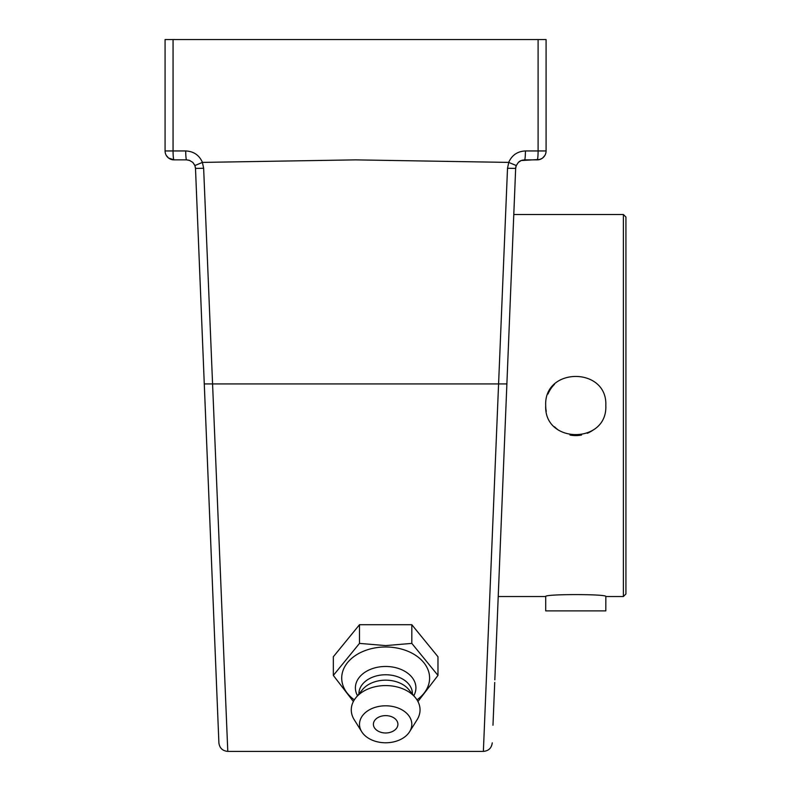 <?xml version="1.0" encoding="UTF-8"?>
<svg xmlns="http://www.w3.org/2000/svg" width="791" height="791" viewBox="0 0 791 791"><rect width="100%" height="100%" fill="white"/><g stroke="black" fill="none" stroke-linecap="round" stroke-linejoin="round"><path stroke-width="1.19" d="M545.701 596.533L545.701 610.889L605.807 610.889L605.837 596.533C607.696 593.952 543.822 593.952 545.681 596.533L498.221 596.533L494.83 679.855M494.721 682.445L492.981 725.238M492.259 742.848C491.577 748.068 488.611 750.916 483.37 751.401L227.788 751.401L203.643 168.256L195.496 168.424L218.889 742.848C219.582 748.068 222.548 750.916 227.788 751.401M508.761 162.422L507.515 168.256L483.37 751.401M495.631 660.07L515.663 168.424L507.515 168.256M203.643 168.256L202.397 162.412L194.893 165.546L195.496 168.424A8.919 8.919 0 0 0 195.318 166.96A8.919 8.919 0 0 1 195.496 168.424L194.863 165.457M189.909 160.514L186.597 159.871L189.168 160.247L192.747 162.333L194.893 165.546L195.496 168.424M168.493 157.973L173.98 159.871L186.597 159.871A8.919 0.86 -90 0 1 185.727 150.952L173.061 150.952L173.061 39.55L538.098 39.55L538.098 150.952L525.422 150.952C517.492 151.328 511.915 155.145 508.692 162.402L516.266 165.546L518.402 162.353L521.239 160.514L539.818 159.466M202.397 162.412L202.456 162.402C199.233 155.145 193.657 151.328 185.727 150.952M515.663 168.424L516.266 165.546L515.663 168.424A8.919 8.919 0 0 1 516.305 165.448A8.919 8.919 0 0 0 515.663 168.424M525.422 150.952A8.919 0.86 90 0 1 524.562 159.871L537.178 159.871A8.919 0.929 -90 0 0 538.098 150.952L546.087 150.952A8.919 8.919 0 0 1 537.178 159.871A8.919 8.919 0 0 0 546.087 150.952L546.087 39.55L538.098 39.55M218.889 742.798L218.385 730.251M216.437 682.445L216.329 679.855M216.141 675.247L198.007 229.914M194.715 165.121L192.767 162.353M542.666 157.973L544.88 155.441M545.909 152.732L545.642 153.731M544.613 155.867L543.822 156.895M539.472 159.574L542.102 158.388M166.278 155.441L168.552 158.022M186.597 159.871L173.98 159.871A8.919 8.919 0 0 1 165.072 150.952L173.061 150.952A8.919 0.929 90 0 0 173.98 159.871A8.919 8.919 0 0 1 165.072 150.952L165.072 39.55L173.061 39.55M170.085 158.971L172.626 159.772M524.562 159.871L521.991 160.257M167.336 156.895L166.545 155.867M165.517 153.731L165.25 152.732M518.392 162.353A8.919 8.919 0 0 1 521.239 160.514M204.226 382.666L214.054 623.97M417.945 701.508L437.977 675.425L411.814 643.39L385.662 645.594L359.5 643.39L333.337 675.425L353.379 701.508M333.337 675.425L333.337 656.757L359.5 624.712L411.814 624.712L437.977 656.757L437.977 675.425M411.814 624.712L411.814 643.39M359.5 624.712L359.5 643.39M354.338 699.857A43.94 31.067 0 0 1 345.133 666.052A43.94 31.067 0 0 1 385.662 646.989A43.94 31.067 0 0 1 426.191 666.052A43.94 31.067 0 0 1 416.976 699.857M373.411 724.289A12.251 8.661 0 0 1 383.546 715.756A12.251 8.661 0 0 1 397.181 721.343A12.251 8.661 0 0 1 391.753 731.804A16.225 16.225 0 0 1 379.561 731.804A12.251 8.661 0 0 1 373.411 724.289M357.512 695.724A30.266 21.397 0 0 1 385.662 666.467A30.266 21.397 0 0 1 413.802 695.724M358.916 694.004L358.916 693.667A26.746 18.905 0 0 1 385.662 674.763A26.746 18.905 0 0 1 412.398 693.667L412.398 694.004M361.734 731.754L354.21 719.701A34.379 24.313 0 0 1 355.881 697.721L362.496 689.623A26.746 18.905 0 0 1 385.662 680.161A26.746 18.905 0 0 1 408.818 689.623L415.433 697.721A34.379 24.313 0 0 1 417.114 719.701L409.58 731.754A26.152 18.49 0 0 1 385.662 742.779A26.152 18.49 0 0 1 361.734 731.754A26.152 18.49 0 0 1 385.662 705.799A26.152 18.49 0 0 1 409.58 731.754M355.881 697.721A34.379 24.313 0 0 1 385.662 685.57A34.379 24.313 0 0 1 415.433 697.721M623.387 214.519L623.387 596.533L625.928 593.992L625.928 217.06L623.387 214.519L513.784 214.519M545.701 405.526C543.852 366.757 607.666 366.757 605.807 405.526C607.666 444.295 543.852 444.295 545.701 405.526A30.048 30.048 0 0 0 546.265 411.31M554.511 384.278A30.048 30.048 0 0 0 547.995 394.017M554.511 426.774A30.048 30.048 0 0 0 558.99 430.462M569.975 435.02A30.048 30.048 0 0 0 581.543 435.02M587.258 433.29A30.048 30.048 0 0 0 592.528 430.462M506.883 383.932L204.276 383.932M202.456 162.402L355.574 159.871L508.692 162.402M605.837 596.533L623.387 596.533"/></g></svg>
